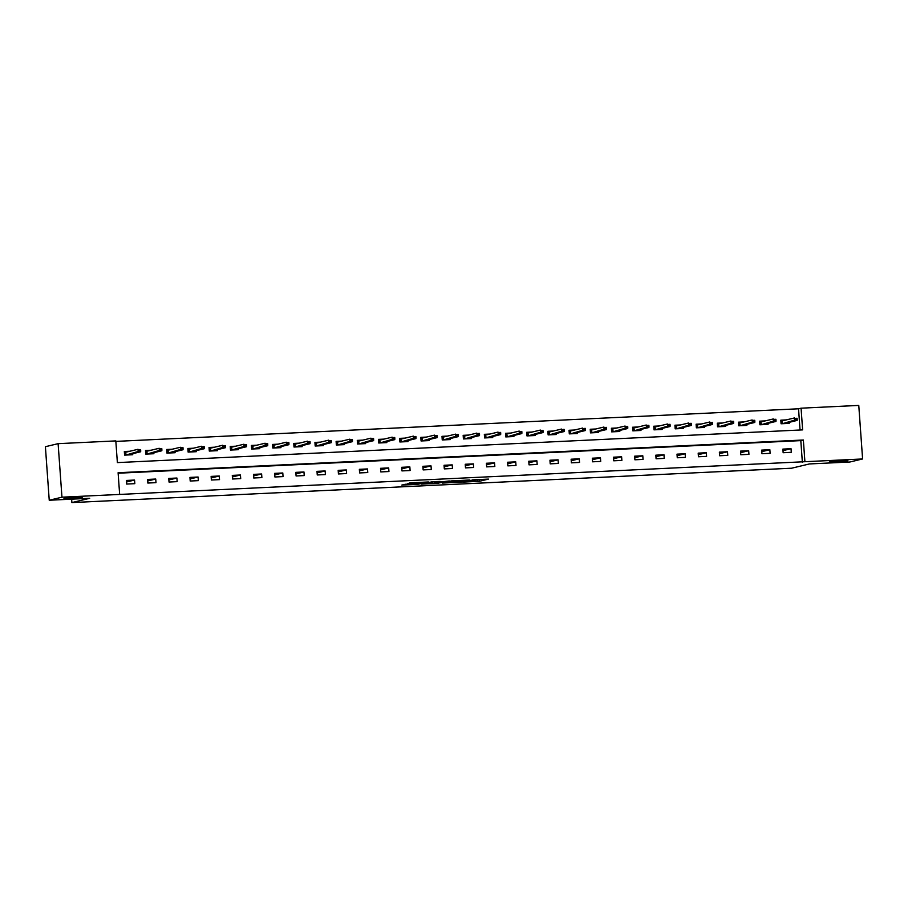 <?xml version="1.0" encoding="UTF-8"?>
<svg xmlns="http://www.w3.org/2000/svg" width="908" height="908" viewBox="0 0 908 908"><rect width="100%" height="100%" fill="white"/><g stroke="black" fill="none" stroke-linecap="round" stroke-linejoin="round"><path stroke-width="1.36" d="M462.819 482.114L479.39 481.297L488.47 479.095L472.103 479.889L477.483 479.889L467.461 481.002L471.797 481.308L462.819 482.114M81.936 497.448A9.307 0.579 175.9 0 0 82.526 497.198A9.307 0.579 175.9 0 0 74.876 497.175A9.307 0.579 175.9 0 0 64.559 498.288A9.307 0.579 175.9 0 0 63.969 498.537A9.307 0.579 175.9 0 0 71.607 498.56A9.307 0.579 175.9 0 0 81.936 497.448M847.278 460.912A9.307 0.579 175.9 0 0 847.868 460.662A9.307 0.579 175.9 0 0 840.229 460.628A9.307 0.579 175.9 0 0 829.901 461.741A9.307 0.579 175.9 0 0 829.322 461.99A9.307 0.579 175.9 0 0 836.96 462.013A9.307 0.579 175.9 0 0 847.278 460.912M405.331 484.248L401.813 485.088L417.532 484.339L428.44 481.966L409.962 482.886L407.749 483.669L425.194 482.364L419.031 483.885L405.331 484.248M862.6 458.96L849.888 462.002L809.425 463.943L791.628 468.21L71.891 502.578L89.688 498.299L49.236 500.24L61.96 497.187L58.112 443.66L115.815 440.902L117.37 462.603L802.627 429.881L801.072 408.18L858.764 405.422L862.6 458.96L804.908 461.707L803.353 440.005L118.097 472.728L119.652 494.429L61.96 497.187M119.652 494.429L804.908 461.707M442.412 483.056L460.81 482.182L469.879 479.991L451.401 480.899L442.412 483.056M438.258 483.351L421.607 484.089L432.514 481.705L440.164 481.41L437.27 482.375L449.29 480.956L438.235 483.113M71.641 499.162L71.891 502.578M802.366 462.32L800.811 440.618L118.131 473.216M791.038 448.711L782.889 449.097L783.15 452.717L791.299 452.32L791.038 448.711L783.002 450.64M769.859 449.721L761.71 450.107L761.971 453.728L770.12 453.342L769.859 449.721L761.823 451.651M748.68 450.731L740.542 451.117L740.792 454.738L748.941 454.352L748.68 450.731L740.644 452.661M727.501 451.741L719.363 452.127L719.624 455.748L727.762 455.362L727.501 451.741L719.465 453.671M706.333 452.751L698.184 453.137L698.445 456.758L706.583 456.372L706.333 452.751L698.297 454.681M685.154 453.762L677.005 454.148L677.266 457.768L685.415 457.382L685.154 453.762L677.118 455.691M663.975 454.772L655.826 455.169L656.087 458.778L664.236 458.392L663.975 454.772L655.939 456.701M642.796 455.782L634.658 456.179L634.908 459.789L643.057 459.403L642.796 455.782L634.76 457.711M621.617 456.792L613.479 457.189L613.74 460.799L621.878 460.413L621.617 456.792L613.581 458.722M600.449 457.814L592.3 458.2L592.561 461.809L600.699 461.423L600.449 457.814L592.413 459.732M579.27 458.824L571.121 459.21L571.382 462.83L579.531 462.433L579.27 458.824L571.234 460.742M558.091 459.834L549.942 460.22L550.203 463.84L558.352 463.443L558.091 459.834L550.055 461.752M536.912 460.844L528.774 461.23L529.024 464.851L537.173 464.453L536.912 460.844L528.876 462.774M515.733 461.854L507.595 462.24L507.856 465.861L515.994 465.475L515.733 461.854L507.697 463.784M494.565 462.864L486.416 463.25L486.677 466.871L494.815 466.485L494.565 462.864L486.529 464.794M473.386 463.875L465.236 464.26L465.498 467.881L473.647 467.495L473.386 463.875L465.35 465.804M452.207 464.885L444.057 465.271L444.318 468.891L452.468 468.505L452.207 464.885L444.171 466.814M431.028 465.895L422.89 466.292L423.139 469.901L431.289 469.515L431.028 465.895L422.992 467.824M409.849 466.905L401.711 467.302L401.972 470.911L410.11 470.526L409.849 466.905L401.813 468.834M388.681 467.915L380.531 468.312L380.793 471.922L388.93 471.536L388.681 467.915L380.645 469.845M367.502 468.937L359.352 469.322L359.613 472.932L367.763 472.546L367.502 468.937L359.466 470.855M346.323 469.947L338.173 470.333L338.434 473.953L346.584 473.556L346.323 469.947L338.287 471.865M325.143 470.957L317.006 471.343L317.255 474.963L325.404 474.566L325.143 470.957L317.108 472.875M303.964 471.967L295.826 472.353L296.087 475.974L304.225 475.576L303.964 471.967L295.94 473.897M282.797 472.977L274.647 473.363L274.908 476.984L283.046 476.598L282.797 472.977L274.761 474.907M261.618 473.987L253.468 474.373L253.729 477.994L261.879 477.608L261.618 473.987L253.582 475.917M240.438 474.998L232.289 475.383L232.55 479.004L240.699 478.618L240.438 474.998L232.403 476.927M219.259 476.008L211.121 476.394L211.371 480.014L219.52 479.628L219.259 476.008L211.224 477.937M198.08 477.018L189.942 477.404L190.203 481.024L198.341 480.638L198.08 477.018L190.056 478.947M176.912 478.028L168.763 478.425L169.024 482.034L177.162 481.649L176.912 478.028L168.877 479.957M155.733 479.038L147.584 479.435L147.845 483.045L155.994 482.659L155.733 479.038L147.698 480.968M134.554 480.048L126.405 480.446L126.666 484.055L134.815 483.669L134.554 480.048L126.518 481.978M800.05 430.006L798.529 408.793L115.849 441.39M786.351 419.893L780.812 420.166L781.073 423.775L789.222 423.389L789.143 422.345M765.172 420.903L759.644 421.176L759.894 424.785L768.043 424.399L767.964 423.355M743.992 421.925L738.465 422.186L738.726 425.795L746.864 425.409L746.796 424.365M722.813 422.935L717.286 423.196L717.547 426.817L725.685 426.419L725.617 425.375M701.646 423.945L696.107 424.206L696.368 427.827L704.517 427.43L704.438 426.385M680.467 424.955L674.928 425.216L675.189 428.837L683.338 428.44L683.259 427.396M659.287 425.966L653.76 426.227L654.01 429.847L662.159 429.461L662.08 428.417M638.108 426.976L632.581 427.237L632.842 430.857L640.98 430.471L640.912 429.427M616.929 427.986L611.402 428.247L611.663 431.868L619.801 431.482L619.733 430.437M595.761 428.996L590.223 429.257L590.484 432.878L598.633 432.492L598.554 431.448M574.582 430.006L569.044 430.267L569.305 433.888L577.454 433.502L577.375 432.458M553.403 431.016L547.876 431.289L548.126 434.898L556.275 434.512L556.195 433.468M532.224 432.026L526.697 432.299L526.958 435.908L535.096 435.522L535.028 434.478M511.045 433.037L505.518 433.309L505.779 436.918L513.917 436.532L513.849 435.488M489.877 434.058L484.339 434.319L484.6 437.94L492.749 437.543L492.669 436.498M468.698 435.068L463.159 435.329L463.421 438.95L471.57 438.553L471.49 437.508M447.519 436.078L441.992 436.339L442.241 439.96L450.391 439.563L450.311 438.519M426.34 437.089L420.813 437.35L421.074 440.97L429.212 440.584L429.144 439.529M405.161 438.099L399.634 438.36L399.895 441.98L408.033 441.594L407.964 440.55M383.993 439.109L378.454 439.37L378.715 442.99L386.865 442.605L386.785 441.56M362.814 440.119L357.275 440.38L357.536 444.001L365.686 443.615L365.606 442.571M341.635 441.129L336.108 441.39L336.357 445.011L344.507 444.625L344.438 443.581M320.456 442.139L314.928 442.412L315.19 446.021L323.327 445.635L323.259 444.591M299.277 443.149L293.749 443.422L294.01 447.031L302.16 446.645L302.08 445.601M278.109 444.16L272.57 444.432L272.831 448.041L280.981 447.655L280.901 446.611M256.93 445.181L251.391 445.442L251.652 449.051L259.802 448.666L259.722 447.621M235.751 446.191L230.223 446.452L230.484 450.073L238.622 449.676L238.554 448.631M214.572 447.201L209.044 447.462L209.305 451.083L217.443 450.686L217.375 449.642M193.404 448.212L187.865 448.473L188.126 452.093L196.276 451.696L196.196 450.652M172.225 449.222L166.686 449.483L166.947 453.103L175.096 452.717L175.017 451.673M151.046 450.232L145.507 450.493L145.768 454.114L153.917 453.728L153.838 452.683M129.867 451.242L124.339 451.503L124.6 455.124L132.738 454.738L132.67 453.694M49.236 500.24L45.4 446.702L58.112 443.66M798.529 408.793L801.072 408.18M800.811 440.618L803.353 440.005M477.063 480.048L481.217 479.379M449.471 481.365L453.24 481.183M458.211 482.261L467.438 480.219L459.005 480.888L453.319 482.307L458.211 482.261M453.319 482.307L453.637 480.695M432.333 482.182L428.758 482.352M432.651 483.226L441.867 482.386L432.651 483.226L432.549 481.773L432.412 483.328M787.111 423.491L787.066 422.844M780.835 420.427L784.932 420.234M782.015 423.73L781.777 420.393L782.651 423.434L785.261 423.582M797.201 419.723L797.099 418.27L795.749 418.338L795.851 419.78L797.201 419.723L797.133 420.427L794.682 420.552L794.5 417.941L782.469 420.824M795.851 419.78L782.344 423.718M797.133 420.427L785.102 423.321M795.749 418.338L797.099 418.27M765.932 424.501L765.887 423.854M759.655 421.448L763.753 421.244M760.836 424.74L760.598 421.403L761.471 424.445L764.082 424.592M776.022 420.733L775.92 419.28L774.569 419.348L774.672 420.79L776.022 420.733L775.954 421.437L773.503 421.562L773.321 418.951L761.29 421.834M774.672 420.79L761.165 424.728M775.954 421.437L763.923 424.331M774.569 419.348L775.92 419.28M744.753 425.511L744.708 424.865M738.488 422.458L742.585 422.254M739.668 425.761L739.43 422.413L740.304 425.455L742.914 425.602M754.854 421.743L754.752 420.291L753.39 420.359L753.492 421.811L754.854 421.743L754.775 422.458L752.335 422.572L752.142 419.961L740.111 422.856M753.492 421.811L739.997 425.739M754.775 422.458L742.744 425.341M753.39 420.359L754.752 420.291M723.574 426.522L723.528 425.875M717.309 423.469L721.406 423.264M718.489 426.771L718.251 423.423L719.125 426.465L721.735 426.612M733.675 422.753L733.573 421.301L732.211 421.369L732.313 422.822L733.675 422.753L733.596 423.469L731.156 423.582L730.963 420.971L718.932 423.866M732.313 422.822L718.818 426.749M733.596 423.469L721.565 426.351M732.211 421.369L733.573 421.301M702.406 427.532L702.349 426.885M696.13 424.479L700.227 424.286M697.31 427.781L697.072 424.433L697.946 427.475L700.556 427.623M712.496 423.764L712.394 422.322L711.032 422.379L711.134 423.832L712.496 423.764L712.417 424.479L709.977 424.592L709.795 421.993L697.764 424.876M711.134 423.832L697.639 427.759M712.417 424.479L700.386 427.362M711.032 422.379L712.394 422.322M681.227 428.542L681.182 427.895M674.95 425.489L679.048 425.296M676.131 428.792L675.893 425.443L676.766 428.485L679.377 428.633M691.317 424.774L691.215 423.332L689.864 423.389L689.966 424.842L691.317 424.774L691.249 425.489L688.797 425.602L688.616 423.003L676.585 425.886M689.966 424.842L676.46 428.769M691.249 425.489L679.218 428.372M689.864 423.389L691.215 423.332M660.048 429.552L660.003 428.916M653.771 426.499L657.869 426.306M654.952 429.802L654.713 426.454L655.599 429.495L658.198 429.643M670.138 425.784L670.036 424.342L668.685 424.399L668.787 425.852L670.138 425.784L670.07 426.499L667.618 426.612L667.437 424.013L655.406 426.896M668.787 425.852L655.281 429.779M670.07 426.499L658.039 429.382M668.685 424.399L670.036 424.342M638.869 430.574L638.823 429.927M632.604 427.509L636.701 427.316M633.784 430.812L633.546 427.464L634.42 430.506L637.03 430.653M648.97 426.794L648.868 425.353L647.506 425.421L647.608 426.862L648.97 426.794L648.891 427.509L646.451 427.623L646.258 425.023L634.227 427.906M647.608 426.862L634.113 430.801M648.891 427.509L636.86 430.392M647.506 425.421L648.868 425.353M617.69 431.584L617.644 430.937M611.425 428.519L615.522 428.326M612.605 431.822L612.367 428.474L613.24 431.527L615.851 431.663M627.791 427.804L627.689 426.363L626.327 426.431L626.429 427.872L627.791 427.804L627.712 428.519L625.271 428.633L625.079 426.034L613.048 428.916M626.429 427.872L612.934 431.811M627.712 428.519L615.681 431.402M626.327 426.431L627.689 426.363M596.522 432.594L596.465 431.947M590.245 429.529L594.343 429.336M591.426 432.832L591.187 429.484L592.061 432.537L594.672 432.673M606.612 428.814L606.51 427.373L605.148 427.441L605.261 428.882L606.612 428.814L606.533 429.529L604.092 429.643L603.911 427.044L591.88 429.927M605.261 428.882L591.755 432.821M606.533 429.529L594.502 432.412M605.148 427.441L606.51 427.373M575.343 433.604L575.297 432.957M569.066 430.54L573.164 430.347M570.247 433.842L570.008 430.494L570.882 433.547L573.493 433.695M585.433 429.836L585.331 428.383L583.98 428.451L584.082 429.893L585.433 429.836L585.365 430.54L582.913 430.653L582.732 428.054L570.701 430.937M584.082 429.893L570.576 433.831M585.365 430.54L573.334 433.422M583.98 428.451L585.331 428.383M554.164 434.614L554.118 433.967M547.887 431.55L551.985 431.357M549.068 434.853L548.829 431.504L549.715 434.557L552.314 434.705M564.265 430.846L564.152 429.393L562.801 429.461L562.903 430.903L564.265 430.846L564.186 431.55L561.734 431.675L561.553 429.064L549.522 431.947M562.903 430.903L549.397 434.841M564.186 431.55L552.155 434.433M562.801 429.461L564.152 429.393M532.985 435.624L532.939 434.977M526.719 432.571L530.817 432.367M527.9 435.863L527.661 432.526L528.535 435.568L531.146 435.715M543.086 431.856L542.984 430.403L541.622 430.471L541.724 431.913L543.086 431.856L543.007 432.56L540.566 432.685L540.374 430.074L528.342 432.957M541.724 431.913L528.229 435.851M543.007 432.56L530.976 435.454M541.622 430.471L542.984 430.403M511.806 436.635L511.76 435.988M505.54 433.581L509.638 433.377M506.721 436.873L506.482 433.536L507.356 436.578L509.967 436.725M521.907 432.866L521.805 431.414L520.443 431.482L520.545 432.934L521.907 432.866L521.828 433.57L519.387 433.695L519.194 431.084L507.163 433.967M520.545 432.934L507.05 436.861M521.828 433.57L509.797 436.464M520.443 431.482L521.805 431.414M490.638 437.645L490.592 436.998M484.361 434.591L488.459 434.387M485.542 437.894L485.303 434.546L486.177 437.588L488.788 437.735M500.728 433.876L500.626 432.424L499.264 432.492L499.377 433.945L500.728 433.876L500.649 434.591L498.208 434.705L498.027 432.094L485.996 434.989M499.377 433.945L485.871 437.872M500.649 434.591L488.618 437.474M499.264 432.492L500.626 432.424M469.459 438.655L469.413 438.008M463.182 435.602L467.279 435.409M464.363 438.904L464.124 435.556L464.998 438.598L467.609 438.746M479.549 434.887L479.447 433.434L478.096 433.502L478.198 434.955L479.549 434.887L479.481 435.602L477.029 435.715L476.848 433.105L464.817 435.999M478.198 434.955L464.692 438.882M479.481 435.602L467.45 438.485M478.096 433.502L479.447 433.434M448.28 439.665L448.234 439.018M442.003 436.612L446.1 436.419M443.183 439.915L442.945 436.566L443.83 439.608L446.43 439.756M458.381 435.897L458.268 434.455L456.917 434.512L457.019 435.965L458.381 435.897L458.302 436.612L455.85 436.725L455.668 434.126L443.637 437.009M457.019 435.965L443.513 439.892M458.302 436.612L446.271 439.495M456.917 434.512L458.268 434.455M427.101 440.675L427.055 440.039M420.835 437.622L424.933 437.429M422.016 440.925L421.777 437.577L422.651 440.618L425.262 440.766M437.202 436.907L437.1 435.465L435.738 435.522L435.84 436.975L437.202 436.907L437.123 437.622L434.682 437.735L434.489 435.136L422.458 438.019M435.84 436.975L422.345 440.902M437.123 437.622L425.092 440.505M435.738 435.522L437.1 435.465M405.921 441.685L405.876 441.05M399.656 438.632L403.754 438.439M400.837 441.935L400.598 438.587L401.472 441.629L404.083 441.776M416.023 437.917L415.921 436.476L414.559 436.532L414.661 437.985L416.023 437.917L415.943 438.632L413.503 438.746L413.31 436.146L401.279 439.029M414.661 437.985L401.166 441.924M415.943 438.632L403.912 441.515M414.559 436.532L415.921 436.476M384.754 442.707L384.708 442.06M378.477 439.642L382.574 439.449M379.658 442.945L379.419 439.597L380.293 442.639L382.904 442.786M394.844 438.927L394.742 437.486L393.38 437.554L393.493 438.995L394.844 438.927L394.764 439.642L392.324 439.756L392.142 437.157L380.111 440.039M393.493 438.995L379.987 442.934M394.764 439.642L382.733 442.525M393.38 437.554L394.742 437.486M363.575 443.717L363.529 443.07M357.298 440.652L361.395 440.459M358.478 443.955L358.24 440.607L359.114 443.66L361.724 443.796M373.665 439.937L373.563 438.496L372.212 438.564L372.314 440.005L373.665 439.937L373.597 440.652L371.145 440.766L370.963 438.167L358.932 441.05M372.314 440.005L358.808 443.944M373.597 440.652L361.566 443.535M372.212 438.564L373.563 438.496M342.395 444.727L342.35 444.08M336.119 441.663L340.216 441.47M337.299 444.965L337.061 441.617L337.946 444.67L340.545 444.818M352.497 440.947L352.383 439.506L351.033 439.574L351.135 441.016L352.497 440.947L352.418 441.663L349.966 441.776L349.784 439.177L337.753 442.06M351.135 441.016L337.628 444.954M352.418 441.663L340.386 444.545M351.033 439.574L352.383 439.506M321.216 445.737L321.171 445.09M314.951 442.673L319.049 442.48M316.132 445.976L315.893 442.627L316.767 445.68L319.378 445.828M331.318 441.969L331.216 440.516L329.854 440.584L329.956 442.026L331.318 441.969L331.238 442.673L328.798 442.798L328.605 440.187L316.574 443.07M329.956 442.026L316.461 445.964M331.238 442.673L319.207 445.556M329.854 440.584L331.216 440.516M300.037 446.747L299.992 446.1M293.772 443.683L297.869 443.49M294.952 446.986L294.714 443.649L295.588 446.691L298.199 446.838M310.139 442.979L310.037 441.526L308.675 441.594L308.777 443.036L310.139 442.979L310.059 443.683L307.619 443.808L307.426 441.197L295.406 444.08M308.777 443.036L295.282 446.974M310.059 443.683L298.028 446.577M308.675 441.594L310.037 441.526M278.87 447.757L278.824 447.111M272.593 444.704L276.69 444.5M273.773 447.996L273.535 444.659L274.409 447.701L277.019 447.848M288.96 443.989L288.858 442.536L287.495 442.605L287.609 444.046L288.96 443.989L288.88 444.693L286.44 444.818L286.258 442.207L274.227 445.09M287.609 444.046L274.103 447.984M288.88 444.693L276.849 447.587M287.495 442.605L288.858 442.536M257.69 448.768L257.645 448.121M251.414 445.714L255.511 445.51M252.594 449.017L252.356 445.669L253.23 448.711L255.84 448.858M267.781 444.999L267.678 443.547L266.328 443.615L266.43 445.068L267.781 444.999L267.712 445.714L265.261 445.828L265.079 443.218L253.048 446.112M266.43 445.068L252.923 448.995M267.712 445.714L255.681 448.597M266.328 443.615L267.678 443.547M236.511 449.778L236.466 449.131M230.235 446.725L234.343 446.52M231.427 450.028L231.177 446.679L232.062 449.721L234.673 449.869M246.613 446.01L246.499 444.557L245.149 444.625L245.251 446.078L246.613 446.01L246.533 446.725L244.093 446.838L243.9 444.228L231.869 447.122M245.251 446.078L231.744 450.005M246.533 446.725L234.502 449.608M245.149 444.625L246.499 444.557M215.332 450.788L215.287 450.141M209.067 447.735L213.164 447.542M210.247 451.038L210.009 447.689L210.883 450.731L213.493 450.879M225.434 447.02L225.332 445.578L223.97 445.635L224.072 447.088L225.434 447.02L225.354 447.735L222.914 447.848L222.721 445.249L210.69 448.132M224.072 447.088L210.577 451.015M225.354 447.735L213.323 450.618M223.97 445.635L225.332 445.578M194.153 451.798L194.108 451.151M187.888 448.745L191.985 448.552M189.068 452.048L188.83 448.7L189.704 451.741L192.314 451.889M204.255 448.03L204.152 446.588L202.79 446.645L202.893 448.098L204.255 448.03L204.175 448.745L201.735 448.858L201.542 446.259L189.522 449.142M202.893 448.098L189.397 452.025M204.175 448.745L192.144 451.628M202.79 446.645L204.152 446.588M172.985 452.808L172.94 452.173M166.709 449.755L170.806 449.562M167.889 453.058L167.651 449.71L168.525 452.751L171.135 452.899M183.076 449.04L182.973 447.599L181.611 447.655L181.725 449.108L183.076 449.04L182.996 449.755L180.556 449.869L180.374 447.269L168.343 450.152M181.725 449.108L168.218 453.035M182.996 449.755L170.965 452.638M181.611 447.655L182.973 447.599M151.806 453.83L151.761 453.183M145.53 450.765L149.627 450.572M146.71 454.068L146.472 450.72L147.346 453.762L149.956 453.909M161.896 450.05L161.794 448.609L160.444 448.677L160.546 450.118L161.896 450.05L161.828 450.765L159.377 450.879L159.195 448.28L147.164 451.163M160.546 450.118L147.039 454.057M161.828 450.765L149.797 453.648M160.444 448.677L161.794 448.609M130.627 454.84L130.582 454.193M124.351 451.775L128.459 451.582M125.542 455.078L125.293 451.73L126.178 454.783L128.788 454.919M140.729 451.06L140.615 449.619L139.264 449.687L139.367 451.128L140.729 451.06L140.649 451.775L138.209 451.889L138.016 449.29L125.985 452.173M139.367 451.128L125.86 455.067M140.649 451.775L128.618 454.658M139.264 449.687L140.615 449.619M479.288 479.844L479.39 481.297M477.46 480.026L477.563 481.478M453.501 480.729L453.614 482.182M436.373 481.524L436.43 482.318M434.66 481.603L434.739 482.727M416.261 482.489L416.318 483.158M414.423 482.568L414.479 483.351M436.283 481.524L436.339 482.352"/></g></svg>
